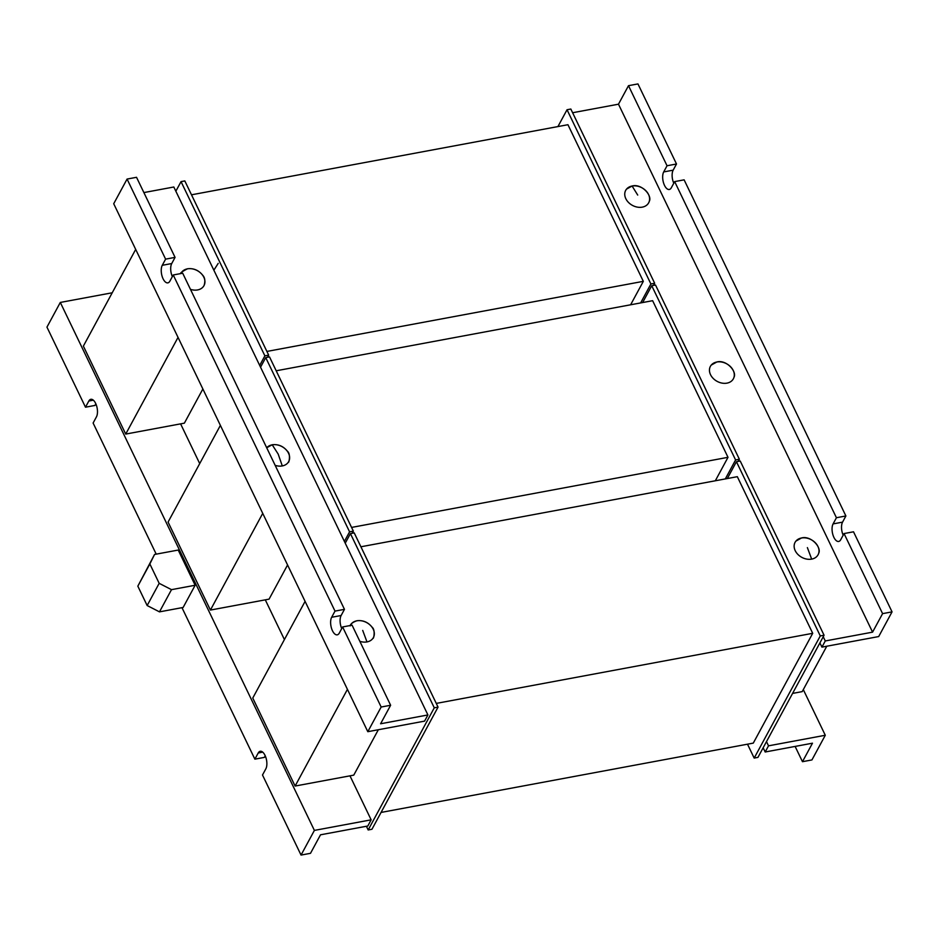 <?xml version="1.0" encoding="UTF-8"?>
<svg xmlns="http://www.w3.org/2000/svg" width="939" height="939" viewBox="0 0 939 939"><rect width="100%" height="100%" fill="white"/><g stroke="black" fill="none" stroke-linecap="round" stroke-linejoin="round"><path stroke-width="1.41" d="M181.978 607.674L254.88 759.158L258.213 752.996A9.801 4.589 -100.5 0 1 260.232 751.282A9.801 4.589 -100.5 0 1 265.913 757.609A9.801 4.589 -100.5 0 1 265.843 768.83L262.497 775.004L301.043 855.077L314.389 830.405L60.307 302.44L46.95 327.124L85.484 407.197L88.829 401.023A9.801 4.589 -100.5 0 1 90.837 399.31A9.801 4.589 -100.5 0 1 96.529 405.636A9.801 4.589 -100.5 0 1 96.447 416.857L93.114 423.031L156.214 554.151M85.484 407.197L94.945 405.437L95.825 403.805M254.88 759.158L264.34 757.397L265.221 755.766M314.389 830.405L371.151 819.829L367.818 826.003L320.516 834.806L310.504 853.316L301.043 855.077M371.151 819.829L349.977 775.837M284.411 639.576L265.291 599.845M199.714 463.596L180.593 423.865M60.307 302.44L112.222 292.78M187.436 268.847A13.052 9.989 28.4 0 0 180.863 273.531A13.052 9.989 28.4 0 0 180.851 273.554L180.816 273.625C179.819 273.226 182.049 271.606 187.507 268.777C193.634 268.061 198.728 270.244 202.789 275.327C204.937 277.627 205.371 280.984 204.115 285.397L203.775 285.996M190.453 289.341A13.052 9.989 28.4 0 0 197.589 289.94A13.052 9.989 28.4 0 0 203.798 285.949A13.052 9.989 28.4 0 0 201.416 273.777A13.052 9.989 28.4 0 0 187.612 268.812M143.878 192.577L173.821 187.002L427.914 714.955L424.569 721.129L367.806 731.692L381.164 707.02L390.624 705.259L380.6 723.769L427.914 714.955M272.134 444.84A13.052 9.989 28.4 0 0 266.699 447.774L272.193 444.757L278.19 454.089L282.287 465.932A13.052 9.989 28.4 0 0 288.496 461.929A13.052 9.989 28.4 0 0 286.113 449.769A13.052 9.989 28.4 0 0 272.31 444.804M275.15 465.333A13.052 9.989 28.4 0 0 282.287 465.932M356.832 620.82A13.052 9.989 28.4 0 0 350.247 625.503A13.052 9.989 28.4 0 0 350.235 625.527M359.848 641.314A13.052 9.989 28.4 0 0 366.985 641.912A13.052 9.989 28.4 0 0 373.194 637.921A13.052 9.989 28.4 0 0 370.811 625.75A13.052 9.989 28.4 0 0 357.008 620.785M367.806 731.692L113.713 203.74L127.07 179.067L136.531 177.307L175.065 257.38L171.731 263.542A9.801 4.589 79.5 0 0 172.342 276.606M127.07 179.067L165.604 259.141L162.271 265.303A9.801 4.589 -100.5 0 0 162.189 276.536A9.801 4.589 -100.5 0 0 167.87 282.862A9.801 4.589 -100.5 0 0 169.889 281.148L173.234 274.974L335 611.101L331.655 617.275A9.801 4.589 -100.5 0 0 331.584 628.508A9.801 4.589 -100.5 0 0 337.265 634.834A9.801 4.589 -100.5 0 0 339.284 633.109L342.618 626.947L381.164 707.02M165.604 259.141L175.065 257.38M342.618 626.947L352.078 625.186L390.624 705.259M341.737 628.578A9.801 4.589 79.5 0 1 341.127 615.514L344.46 609.341L182.694 273.214L173.234 274.974M335 611.101L344.46 609.341M259.692 365.435L264.88 355.846L181.039 181.626L175.851 191.204M181.039 181.626L184.819 180.922L268.671 355.142L264.88 355.846M267.509 357.278L268.671 355.142M344.39 541.416L349.578 531.838L265.725 357.606L260.537 367.196M265.725 357.606L269.516 356.902L353.357 531.134L349.578 531.838M352.207 533.258L353.357 531.134M366.398 826.261L368.17 829.97L434.276 707.818L350.423 533.598L345.235 543.176M350.423 533.598L354.214 532.883L438.055 707.114L434.276 707.818M368.17 829.97L371.961 829.254L438.055 707.114M640.633 302.933L650.891 283.965L567.039 109.746L557.93 126.565M653.521 285.397L654.671 283.261L570.83 109.03L567.039 109.746M654.671 283.261L650.891 283.965M725.319 478.913L735.589 459.946L651.736 285.726L642.628 302.558M738.218 461.378L739.369 459.241L655.516 285.022L651.736 285.726M739.369 459.241L735.589 459.946M747.503 744.193L754.181 758.078L820.287 635.938L736.434 461.706L727.326 478.538M754.181 758.078L757.961 757.374L824.066 635.234L740.214 461.002L736.434 461.706M824.066 635.234L820.287 635.938M843.175 535.195A9.801 4.589 79.5 0 1 842.553 522.143L845.886 515.969L836.426 517.729L833.093 523.903A9.801 4.589 -100.5 0 0 833.01 535.124A9.801 4.589 -100.5 0 0 838.691 541.451A9.801 4.589 -100.5 0 0 840.71 539.737L844.055 533.563L882.59 613.636L872.577 632.147L825.264 640.961L821.93 647.124L819.911 642.922M667.042 165.757L676.503 163.996L637.957 83.923L628.496 85.684L667.042 165.757L663.697 171.931A9.801 4.589 -100.5 0 0 663.627 183.152A9.801 4.589 -100.5 0 0 669.307 189.478A9.801 4.589 -100.5 0 0 671.326 187.765L674.66 181.603L836.426 517.729M628.496 85.684L618.484 104.194L872.577 632.147M673.779 183.234A9.801 4.589 79.5 0 1 673.157 170.17L676.503 163.996M618.484 104.194L572.602 112.739M821.93 647.124L878.693 636.56L892.05 611.876L882.59 613.636M823.245 636.748L825.264 640.961M637.71 195.066L632.1 186.028A13.064 9.989 28.4 0 0 626.548 189.103A13.064 9.989 28.4 0 0 627.862 201.756A13.064 9.989 28.4 0 0 642.264 207.143A13.064 9.989 28.4 0 0 649.26 201.404A13.064 9.989 28.4 0 0 645.21 190.112A13.064 9.989 28.4 0 0 632.252 186.004M716.797 362.02A13.064 9.989 28.4 0 0 711.246 365.095A13.064 9.989 28.4 0 0 712.56 377.736A13.064 9.989 28.4 0 0 726.962 383.135A13.064 9.989 28.4 0 0 733.958 377.384A13.064 9.989 28.4 0 0 729.908 366.093A13.064 9.989 28.4 0 0 716.95 361.996M801.495 538A13.064 9.989 28.4 0 0 795.943 541.075A13.064 9.989 28.4 0 0 797.246 553.728A13.064 9.989 28.4 0 0 811.66 559.116A13.064 9.989 28.4 0 0 818.655 553.376A13.064 9.989 28.4 0 0 814.594 542.073A13.064 9.989 28.4 0 0 801.648 537.977M892.05 611.876L853.516 531.803L844.055 533.563M674.66 181.603L684.12 179.842L845.886 515.969M763.149 747.796L765.179 751.998L812.481 743.195L802.469 761.693L811.93 759.933L825.287 735.26L768.513 745.836L765.179 751.998M766.494 741.622L768.513 745.836M803.303 689.602L825.287 735.26M795.122 746.423L802.469 761.693M135.697 249.398L83.371 346.092L125.72 434.076L184.373 423.16L202.871 388.981M178.034 337.394L125.72 434.076M220.383 425.39L168.069 522.072L210.418 610.068L269.07 599.141L287.569 564.973M262.732 513.375L210.418 610.068M305.081 601.371L252.767 698.053L295.104 786.049L353.768 775.133L378.335 729.732M347.43 689.367L295.104 786.049M792.586 693.416L802.211 691.62L826.778 646.22M191.497 194.807L567.942 124.711L643.321 281.336L630.621 304.788M266.887 351.432L643.321 281.336M715.318 480.78L728.007 457.316L652.628 300.691L276.195 370.788M351.573 527.425L728.007 457.316M381.07 812.435L753.289 743.113L812.705 633.309L737.326 476.683L360.893 546.78M436.271 703.405L812.705 633.309M195.148 585.255L183.128 607.463L159.477 611.864L147.153 605.538L137.833 586.171L154.559 554.456L178.21 550.054L195.148 585.255L171.497 589.657L159.172 583.33L149.853 563.963L154.559 554.456M159.477 611.864L171.497 589.657M147.153 605.538L159.172 583.33M137.833 586.171L149.853 563.963M93.337 400.178L88.829 401.023M262.732 752.151L258.213 752.996M162.271 265.303L171.731 263.542M331.655 617.275L341.127 615.514M362.712 630.421L366.985 641.912M833.093 523.903L842.553 522.143M663.697 171.931L673.157 170.17M649.26 201.404C652.488 195.582 641.677 183.387 632.17 185.992L632.1 186.028M807.376 547.613L811.66 559.116M218.2 263.378L213.857 270.186M288.461 461.988L288.437 462.023C288.625 463.936 291.125 454.171 287.463 451.283C283.402 446.213 278.32 444.041 272.193 444.757M373.194 637.921L373.159 637.98C373.323 639.929 375.823 630.151 372.161 627.264C368.1 622.205 363.006 620.022 356.89 620.749C348.885 623.578 350.212 626.97 350.212 625.597L350.247 625.503M632.17 185.992L626.548 189.103M733.958 377.384C737.185 371.574 726.375 359.367 716.856 361.973L711.246 365.095M818.655 553.376C821.871 547.554 811.061 535.347 801.554 537.953L795.943 541.075"/></g></svg>
